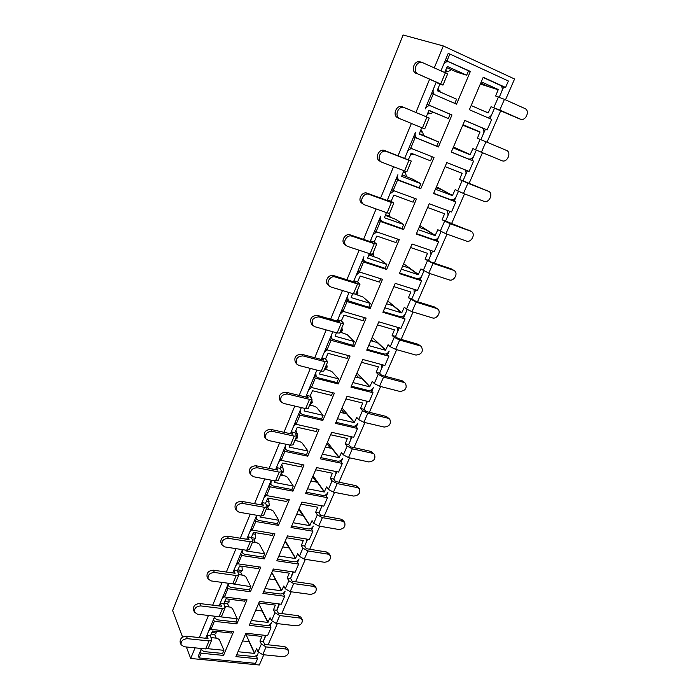 <?xml version="1.0" encoding="UTF-8"?>
<svg xmlns="http://www.w3.org/2000/svg" width="700" height="700" viewBox="0 0 700 700"><rect width="100%" height="100%" fill="white"/><g stroke="black" fill="none" stroke-linecap="round" stroke-linejoin="round"><path stroke-width="1.05" d="M222.644 653.336L223.528 655.419L201.11 653.214L199.141 657.947L255.561 663.355L257.547 658.761L235.918 656.635L245.91 633.22L267.592 635.626L270.979 627.839L270.025 625.94L271.442 622.668C270.375 624.628 268.721 625.581 266.507 625.538L250.005 623.621M257.547 658.761L256.637 656.81L258.037 653.599C256.979 655.524 255.343 656.477 253.129 656.46L236.688 654.832M256.13 655.707L256.637 656.81M214.83 616.227L205.695 638.26M232.041 583.765L250.801 586.626L249.428 589.872L230.729 587.379L228.41 585.821L228.489 583.284L219.1 605.938M246.006 550.183L245.892 550.909L264.661 553.796L263.261 557.113L244.501 554.26L242.244 552.755L242.436 549.64L232.776 572.941M260.269 515.891L259.989 517.029L278.81 520.275L277.384 523.661L258.562 520.45L256.384 519.006L256.69 515.27L246.75 539.245M274.838 480.847L274.382 482.414L293.256 486.045L291.804 489.501L272.93 485.914L270.83 484.54L271.25 480.156L261.021 504.823M289.73 445.043L289.082 447.064L308.017 451.08L306.53 454.615L287.595 450.634L285.609 449.356L285.381 446.075L286.125 444.273L275.599 469.665M304.946 408.45L304.106 410.926L323.094 415.363L321.571 418.967L302.592 414.575L300.729 413.411L300.396 409.859L301.332 407.601L290.5 433.729M320.504 371.026L319.463 374.001L338.502 378.866L336.945 382.55L317.914 377.729L316.207 376.696L315.744 372.846L316.881 370.099L305.725 397.005M336.411 332.762L335.169 336.245L354.252 341.556L352.66 345.328L332.054 339.168L331.433 334.994L332.78 331.748L321.291 359.459M352.686 293.624L351.164 297.605L370.352 303.415L368.725 307.265L348.285 300.799L347.489 296.293L349.046 292.521L337.216 321.055M369.338 253.584L367.596 258.125L386.811 264.416L385.149 268.354L364.91 261.572C363.527 260.321 363.186 258.703 363.904 256.699L353.5 281.776M386.382 212.599L384.414 217.735L403.655 224.516L401.949 228.55L381.946 221.428C380.345 220.159 379.925 218.418 380.695 216.195L370.169 241.596M403.821 170.643L401.616 176.391L420.884 183.697L419.142 187.827L399.402 180.346C397.565 179.069 397.058 177.196 397.889 174.737L387.214 200.463M421.689 127.689L419.239 134.076L438.515 141.925L436.73 146.151L417.296 138.285C415.205 137.016 414.601 135.021 415.485 132.3L404.67 158.357M436.24 82.233L425.162 108.955C426.51 106.33 428.391 105.341 430.815 105.989L430.719 105.954M223.528 655.419L233.494 631.846L211.015 629.352L214.357 621.311L236.845 623.901L247.021 599.839L224.473 596.951L227.876 588.744L250.443 591.736L260.829 567.175L238.201 563.867L241.684 555.485L264.32 558.906L274.916 533.829L252.227 530.084L255.78 521.526L278.486 525.385L289.31 499.774L266.551 495.574L270.183 486.832L292.959 491.155L304.019 464.992L281.19 460.329L284.891 451.395L307.738 456.181L319.034 429.467L296.144 424.305L299.933 415.17L322.84 420.464L334.381 393.155L311.43 387.485L315.306 378.149L338.266 383.95L350.07 356.046L327.058 349.842L331.021 340.296L354.043 346.64L366.1 318.106L343.035 311.342L347.086 301.586L370.169 308.49L382.498 279.309L359.38 271.967L363.527 261.984L386.662 269.474L399.271 239.627L376.11 231.682L380.354 221.463L403.533 229.565L416.439 199.028L393.225 190.452L397.565 179.996L420.787 188.729L434 157.482L410.751 148.242L415.196 137.532L438.454 146.939L451.972 114.949L428.689 105.026L433.239 94.062L456.531 104.16L470.383 71.4L445.358 60.252L440.956 70.866L443.415 64.934C444.666 62.422 446.451 61.39 448.761 61.836L445.148 60.76M445.358 60.252L448.14 53.532L449.864 54.023L508.375 80.999L505.575 87.456L503.738 86.879L499.258 97.23L501.795 91.376C502.758 88.559 502.198 86.511 500.124 85.234L483.123 77.481M489.965 118.65L494.506 108.185L491.059 106.663L488.136 112.945L471.153 105.534M505.575 87.456L483.219 77.254L469.367 109.716L491.706 119.403L487.139 129.929L464.8 120.409L451.264 152.119L473.585 161.14L471.887 160.361L476.324 150.115L473.76 156.03C472.404 158.567 470.575 159.521 468.274 158.9L451.299 152.04M464.782 120.461L481.766 127.689C483.84 128.896 484.409 130.874 483.472 133.621L480.856 139.668L485.38 129.237L482.396 128.056M473.585 161.14L469.123 171.43L446.81 162.566L433.58 193.541L455.875 201.933L454.248 201.04L458.448 191.345L456.076 196.814C454.755 199.29 452.935 200.252 450.634 199.684L433.685 193.296M445.086 166.591L462.052 173.276L459.576 179.471L463.015 180.819L467.381 170.739M455.875 201.933L451.509 211.986L429.223 203.752L416.308 234.027L438.567 241.806L437.001 240.809L440.983 231.63L438.795 236.67C437.491 239.102 435.697 240.065 433.396 239.549L416.474 233.625M427.621 207.524L444.579 213.745L442.137 219.791L445.576 221.034L449.776 211.347M438.567 241.806L434.297 251.641L412.046 244.002L399.411 273.604L421.636 280.796L420.14 279.694L423.902 271.023L421.899 275.651C420.621 278.031 418.836 278.994 416.544 278.53L399.648 273.053M410.541 247.529L427.49 253.304L425.092 259.201L428.531 260.356L432.565 251.046M421.636 280.796L417.463 290.412L395.246 283.36L382.9 312.296L405.081 318.929L403.655 317.73L407.207 309.54L405.37 313.775C404.11 316.111 402.342 317.074 400.059 316.654L383.189 311.605M393.846 286.641L410.777 291.996L408.424 297.754L411.854 298.821L415.739 289.861M405.081 318.929L401.004 328.335L378.822 321.834L366.739 350.14L388.885 356.239L387.52 354.944L389.2 351.076C387.966 353.36 386.207 354.322 383.933 353.955L367.098 349.309M377.519 324.896L394.433 329.831L392.123 335.457L395.544 336.438L399.271 327.828M388.885 356.239L384.895 365.435L362.757 359.467L350.945 387.152L373.039 392.744L371.726 391.361L373.371 387.572C372.164 389.812 370.422 390.775 368.148 390.451L351.348 386.199M361.55 362.311L378.438 366.852L376.171 372.348L379.584 373.249L383.171 364.971M373.039 392.744L369.127 401.748L347.043 396.287L335.484 423.377L357.534 428.47L356.274 427.009L357.884 423.299C356.694 425.495 354.97 426.457 352.704 426.178L335.939 422.301M345.922 398.921L362.705 403.043L360.553 408.45L363.965 409.281L367.412 401.319M357.534 428.47L353.701 437.281L331.669 432.311L320.346 458.832L342.344 463.444L341.145 461.904L342.72 458.273C341.556 460.425 339.841 461.387 337.584 461.151L320.863 457.634M330.627 434.752L347.375 438.498L345.275 443.791L348.67 444.544L351.986 436.896M342.344 463.444L338.599 472.071L316.619 467.574L305.533 493.535L327.477 497.691L326.331 496.073L327.871 492.52C326.725 494.629 325.027 495.591 322.779 495.399L306.092 492.222M315.656 469.823L332.36 473.218L330.312 478.398L333.699 479.071L336.892 471.721M327.477 497.691L323.811 506.144L301.884 502.093L291.034 527.511L312.918 531.23L311.824 529.541L313.329 526.059C312.2 528.133 310.52 529.095 308.271 528.938L291.637 526.094M301 504.157L317.669 507.211L315.656 512.278L319.043 512.89L322.105 505.829M312.918 531.23L309.321 539.508L287.455 535.903L276.824 560.796L298.655 564.095L297.605 562.327L299.084 558.915C297.973 560.954 296.301 561.907 294.07 561.794L277.471 559.274M286.65 537.784L303.266 540.514L301.306 545.475L304.675 546.017L307.624 539.227M298.655 564.095L295.129 572.197L273.315 569.004L262.911 593.399L284.672 596.286L283.675 594.457L285.127 591.115C284.034 593.11 282.371 594.072 280.149 593.985L263.602 591.771M289.257 573.317L287.236 577.99L290.605 578.471L293.431 571.952M258.816 602.989L275.336 605.097L273.464 609.858L276.815 610.278L279.527 604.012M261.896 636.606L259.954 641.095L263.296 641.454L265.904 635.442M201.451 648.497L198.362 655.944L199.141 657.947M263.777 654.771L259.315 665L190.68 658.472L195.064 647.85M199.299 637.577L208.425 615.475M212.678 605.15L222.058 582.409M226.336 572.031L235.987 548.642M240.293 538.212L250.215 514.15M254.537 503.668L264.757 478.905M269.098 468.37L279.615 442.881M283.981 432.303L294.796 406.061M299.189 395.43L310.328 368.41M314.738 357.726L326.217 329.901M330.645 319.174L342.466 290.517M346.911 279.729L359.091 250.206M363.554 239.374L376.11 208.941M380.599 198.065L393.531 166.705M398.037 155.776L411.381 123.445M415.905 112.464L429.59 79.293M434.297 67.874L443.336 45.955L403.095 35L172.611 610.566L182.63 637.122M268.082 644.875L277.349 623.595M281.68 613.664L291.209 591.789M295.558 581.814L305.349 559.335M309.706 549.308L319.777 526.199M324.161 516.136L334.512 492.371M338.914 482.265L349.562 457.826M353.981 447.685L364.928 422.546M369.364 412.361L380.625 386.496M385.079 376.267L396.672 349.659M401.144 339.395L413.07 312.007M417.559 301.709L429.844 273.516M434.341 263.174L446.985 234.15M451.509 223.773L464.529 193.891M469.061 183.479L482.466 152.688M487.025 142.24L500.762 110.688M505.496 99.837L514.57 79.004L443.336 45.955M487.139 129.929L485.38 129.237M186.349 646.975L190.68 658.472M433.239 94.062L431.585 93.45M444.631 72.511L447.344 66.447L466.681 75.206L468.528 70.822L470.383 71.4M415.196 137.532L413.613 136.798M436.739 146.143L438.454 146.939M426.221 116.786L429.1 110.373L448.394 118.528L450.196 114.249L451.972 114.949M428.689 105.026L427.053 104.388M397.565 179.996L396.06 179.139M419.151 187.81L420.787 188.729M410.751 148.242L409.185 147.481M380.354 221.463L378.91 220.491M401.957 228.524L403.533 229.565M393.225 190.452L391.738 189.569M363.527 261.984L362.162 260.899M385.166 268.328L386.662 269.474M376.11 231.682L374.692 230.685M347.086 301.586L345.783 300.396M368.743 307.23L370.169 308.49M359.38 271.967L358.033 270.856M331.021 340.296L329.77 339.01M352.678 345.284L354.043 346.64M343.035 311.342L341.749 310.135M315.306 378.149L314.116 376.766M336.971 382.498L338.266 383.95M327.058 349.842L325.824 348.53M299.933 415.17L298.804 413.7M310.319 404.863L310.686 405.335M321.598 418.915L322.84 420.464M311.43 387.485L310.257 386.076M284.891 451.395L283.824 449.838M295.794 439.696L296.59 440.79M306.556 454.545L307.738 456.181M296.144 424.305L295.024 422.809M270.183 486.832L269.159 485.196M281.575 473.812L282.66 475.457M291.83 489.431L292.959 491.155M281.19 460.329L280.123 458.745M255.78 521.526L254.809 519.811M267.636 507.229L268.922 509.381M277.41 523.582L278.486 525.385M266.551 495.574L265.545 493.92M241.684 555.485L240.756 553.691M253.986 539.971L255.412 542.579M263.296 557.025L264.32 558.906M252.227 530.084L251.265 528.343M227.876 588.744L227.001 586.88M240.608 572.066L242.121 575.094M249.471 589.785L250.443 591.736M238.201 563.867L237.291 562.056M214.357 621.311L213.526 619.378M227.491 603.523L229.057 606.935M235.918 621.88L236.845 623.901M224.473 596.951L223.606 595.061M214.638 634.366L216.23 638.137M201.11 653.214L200.322 651.219M211.015 629.352L210.201 627.401M501.279 86.109L503.738 86.879M447.064 60.76L449.864 54.023M284.672 596.286L281.225 604.231L259.473 601.44L249.279 625.336L270.979 627.839M469.201 159.127L471.887 160.361M452.139 199.885L454.248 201.04M435.234 239.671L437.001 240.809M418.609 278.565L420.14 279.694M386.654 303.485L387.188 303.94M402.308 316.601L403.655 317.73M371.245 339.596L373.135 341.381M386.321 353.815L387.52 354.944M356.151 374.955L358.873 377.825M370.659 390.233L371.726 391.361M341.364 409.596L344.61 413.385M355.311 425.871L356.274 427.009M326.882 443.529L330.453 448.131M340.27 460.766L341.145 461.904M312.69 476.779L316.461 482.108M325.535 494.944L326.331 496.073M298.777 509.364L302.654 515.366M311.098 528.413L311.824 529.541M285.136 541.31L289.065 547.925M296.94 561.207L297.605 562.327M271.766 572.635L275.599 579.661M283.062 593.337L283.675 594.457M269.465 624.829L270.025 625.94M524.921 108.553L504.429 99.356L499.774 110.058L520.503 119.201C525.805 121.398 530.285 110.661 524.921 108.553M498.347 89.819L486.36 85.969L498.269 89.521L495.661 96.014L504.429 99.356M487.069 117.39C489.134 117.565 490.726 116.541 491.846 114.31L494.506 108.185L518.49 118.466M499.774 110.058L491.059 106.663M486.36 85.969L480.331 84.035M498.269 89.521L481.276 81.821M487.358 86.03L480.751 83.038M444.789 72.144L448.149 71.654L451.229 69.685M440.422 92.12L437.964 88.541M418.189 74.069L440.711 84L445.358 72.844L422.345 62.545C416.351 60.331 412.239 71.803 418.189 74.069L438.751 83.344L436.152 82.451L433.501 88.839C432.652 91.28 433.064 93.231 434.717 94.701M454.781 103.399L456.566 99.164L437.264 90.737L439.828 84.07L436.152 82.451M439.828 84.07L442.977 85.111L440.711 84M445.358 72.844L447.615 73.999L442.977 85.111M468.528 70.822L448.761 61.836M466.681 75.206L457.188 72.24L446.661 67.62M422.345 62.545L420.306 61.897C414.33 59.692 410.244 71.12 416.176 73.377M506.433 150.369L485.957 141.794L481.407 152.25L501.883 160.676C507.168 163.153 511.945 152.399 506.433 150.369M480.034 132.169L468.554 127.523L479.946 131.889L477.409 138.224L485.957 141.794M481.407 152.25L472.911 148.627L470.059 154.77L453.084 147.857M470.321 154.63L453.442 147.018M468.554 127.523L462.761 125.178M479.946 131.889L462.971 124.696M469.49 127.654L462.901 124.871M459.095 149.572L453.25 147.472M488.373 191.24L467.906 183.26L463.461 193.48L483.919 201.311C489.011 203.56 493.789 193.629 488.679 191.38L463.015 180.819L465.579 174.904C466.384 172.725 466.069 170.966 464.625 169.645M459.576 179.471L467.906 183.26M463.461 193.48L455.175 189.639L452.384 195.641L435.435 189.219M452.637 195.51L436.476 186.769M441.892 189.7L436.012 187.854M488.679 191.38L486.264 190.181M470.715 231.193L450.275 223.79L445.926 233.774L466.366 241.045C471.249 243.075 476.017 233.922 471.319 231.481L445.576 221.034L448.079 215.259L447.466 210.49M442.137 219.791L450.275 223.79M445.926 233.774L437.841 229.723L435.102 235.602L418.18 229.635M435.365 235.463L419.877 225.662M425.066 228.944L425.731 229.661L419.16 227.334M471.319 231.481L468.694 230.011M453.451 270.261L433.029 263.401L428.785 273.166L449.19 279.895C453.898 281.733 458.631 273.28 454.326 270.699L451.509 268.949L431.139 262.098L428.531 260.356L430.973 254.713L430.57 250.364M425.092 259.201L433.029 263.401M428.785 273.166L420.892 268.922L418.215 274.671L401.31 269.15M418.469 274.531L403.637 263.707M408.608 267.339L409.238 268.118L402.675 265.956M454.326 270.699L451.509 268.949M436.564 308.473L416.176 302.137L412.011 311.684L432.399 317.896C436.931 319.55 441.621 311.736 437.692 309.05L434.7 307.037L414.356 300.711L411.854 298.821L414.251 293.291L413.998 289.31M408.424 297.754L416.176 302.137M412.011 311.684L406.525 309.059L404.32 307.256L401.686 312.882L384.816 307.79M401.94 312.743L387.739 300.947M392.507 304.902L393.146 305.743L386.549 303.739M437.692 309.05L434.7 307.037M420.044 345.852L399.683 340.025L395.614 349.361L415.966 355.075C421.75 354.358 423.561 351.531 421.4 346.579L418.259 344.304L397.688 338.354L395.544 336.438L397.889 331.039L397.757 327.381M392.123 335.457L394.257 337.365L399.683 340.025M395.614 349.361L390.215 346.701L388.098 344.759L385.525 350.262L368.69 345.572M385.779 350.123L372.181 337.391M376.74 341.661L377.352 342.562L370.764 340.716M421.4 346.579L418.259 344.304M403.874 382.428L383.556 377.081L379.575 386.225L399.892 391.449C405.466 390.793 407.312 388.071 405.431 383.294L402.168 380.774L381.64 375.305L379.584 373.249L381.876 367.964L381.832 364.613M376.171 372.348L378.219 374.404L383.556 377.081M379.575 386.225L374.255 383.53L372.234 381.447L369.714 386.838L352.905 382.55M369.959 386.706L356.947 373.082M361.314 377.65L361.891 378.604L355.32 376.906M405.431 383.294L402.168 380.774M388.054 418.233L367.771 413.35L363.877 422.301L384.151 427.061C389.541 426.449 391.422 423.832 389.786 419.221L386.418 416.474L365.934 411.46L363.965 409.281L366.205 404.101L366.24 401.03M360.553 408.45L362.512 410.637L367.771 413.35M363.877 422.301L358.636 419.571L356.703 417.358L354.235 422.642L337.47 418.723M354.48 422.502L342.029 408.03M346.211 412.886L346.701 413.884L340.191 412.335M389.786 419.221L386.418 416.474M372.566 453.276L352.319 448.849L348.504 457.608L368.743 461.93C373.957 461.344 375.856 458.824 374.447 454.379L371 451.421L350.551 446.854L348.67 444.544L350.866 439.477L350.963 436.66M345.275 443.791L347.148 446.101L352.319 448.849M348.504 457.608L343.35 454.851L341.504 452.515L339.08 457.686L322.35 454.134M339.325 457.546L327.416 442.269M331.415 447.396L331.922 448.446L325.386 447.029M374.447 454.379L371 451.421M357.394 487.602L337.199 483.595L333.463 492.17L353.658 496.073C358.697 495.504 360.623 493.08 359.415 488.801L357.394 487.602L355.898 485.651L335.501 481.504L333.699 479.071L335.851 474.11L335.991 471.537M330.312 478.398L332.098 480.83L337.199 483.595M333.463 492.17L328.387 489.396L326.62 486.938L324.24 492.004L307.554 488.793M324.485 491.864L313.101 475.808M316.925 481.198L317.363 482.291L310.879 481.014M359.415 488.801L357.91 486.85L355.898 485.651M342.545 521.211L322.385 517.624L318.727 526.015L338.879 529.506C343.77 528.955 345.704 526.619 344.68 522.506L342.545 521.211L341.101 519.173L320.757 515.436L319.043 512.89L321.142 508.034L321.326 505.68M315.656 512.278L317.363 514.832L322.385 517.624M318.727 526.015L313.731 523.224L312.043 520.642L309.706 525.613L293.072 522.742M309.951 525.472L299.066 508.681M302.724 514.316L303.135 515.454L296.669 514.308M344.68 522.506L343.236 520.459L341.101 519.173M327.994 554.146L307.877 550.944L304.299 559.169L324.398 562.266C329.149 561.724 331.091 559.475 330.225 555.511L327.994 554.146L326.611 552.011L306.32 548.678L304.675 546.017L306.74 541.258L306.95 539.122M301.306 545.475L302.934 548.135L307.877 550.944M304.299 559.169L299.373 556.351L297.762 553.665L295.47 558.539L278.88 555.984M295.715 558.399L285.32 540.899M288.811 546.77L289.24 547.951L282.748 546.928M330.225 555.511L328.842 553.376L326.611 552.011M313.731 586.407L293.676 583.59L290.168 591.649L310.214 594.37C314.825 593.827 316.776 591.649 316.05 587.834L313.731 586.407L312.41 584.194L292.171 581.236L290.605 578.471L292.854 571.865M287.236 577.99L288.803 580.755L293.676 583.59M290.168 591.649L285.311 588.805L283.771 586.023L281.523 590.791L264.976 588.551M281.767 590.66L271.836 572.477M289.161 573.134L272.589 570.719M275.17 578.585L275.572 579.801L269.098 578.891M316.05 587.834L314.729 585.62L312.41 584.194M299.757 618.03L279.755 615.58L276.316 623.481L296.301 625.835C300.799 625.293 302.75 623.184 302.146 619.509L299.757 618.03L298.498 615.738L278.311 613.139L276.815 610.278L279.037 603.951M273.464 609.858L274.951 612.727L279.755 615.58M276.316 623.481L271.53 620.611L270.06 617.724L267.855 622.405L251.352 620.462M268.091 622.274L258.615 603.444M261.8 609.77L262.176 611.021L255.719 610.234M302.146 619.509L300.886 617.216L298.498 615.738M286.055 649.023L266.105 646.931L262.736 654.666L282.678 656.679C287.053 656.128 289.004 654.08 288.514 650.536L286.055 649.023L284.856 646.66L264.731 644.411L263.296 641.454L265.493 635.39M259.954 641.095L261.371 644.053L266.105 646.931M262.736 654.666L258.02 651.788L256.62 648.804L254.459 653.398L238.009 651.735M254.695 653.258L246.068 634.699M261.791 636.431L245.315 634.611M248.693 640.351L249.043 641.637L242.611 640.955M288.514 650.536L287.306 648.174L284.856 646.66M427.411 113.925L430.649 113.645L433.029 112.236M423.491 135.345L422.791 132.501L420.735 129.972M399.928 118.729L422.415 127.986L426.947 117.084L404.442 107.669C398.51 104.877 393.733 116.331 399.822 118.685L399.928 118.729M426.947 117.084L429.249 118.055L424.725 128.905L422.415 127.986M450.196 114.249L430.815 105.989M419.23 133.604L438.515 141.925M448.394 118.528L428.855 110.469M402.5 106.855L404.442 107.669L402.5 106.855C396.585 104.072 391.834 115.482 397.906 117.836L399.717 118.633M410.41 154.796L414.129 154.376M406.578 176.662L404.828 171.028M382.104 162.33L404.547 170.923L408.975 160.282L386.523 151.524C380.887 149.013 376.023 159.381 381.553 162.076L382.104 162.33M408.975 160.282L411.32 161.07L406.91 171.657L404.547 170.923M411.32 161.07L384.676 150.561C379.05 148.05 374.211 158.384 379.733 161.07L381.553 162.076M408.45 159.521L411.267 153.248L430.526 160.843L432.241 156.782M412.072 148.768C409.964 148.715 408.389 149.765 407.339 151.944L404.784 158.095M402.045 174.939L412.422 179.043L420.884 183.697M402.071 174.851L406.639 176.593M389.62 216.886L389.436 213.456M364.709 204.89L387.1 212.852L391.431 202.466L369.014 194.346C363.668 192.089 358.767 201.477 363.746 204.409L364.709 204.89M391.431 202.466L393.82 203.07L389.506 213.421L387.1 212.852M393.82 203.07L391.099 201.259L387.441 199.938L389.602 201.329L367.255 193.226C361.918 190.977 357.044 200.331 362.014 203.254L363.746 204.409M391.099 201.259L393.855 195.125L413.079 202.186L414.689 198.38M394.074 190.768L389.926 193.926L387.441 199.938M385.245 215.338L395.561 219.249L403.655 224.516M385.473 214.769L390.031 216.388M373.021 256.209L373.791 255.307L373.257 252.402M347.716 246.453L370.064 253.82L374.281 243.67L351.925 236.154C346.832 234.141 341.941 242.646 346.395 245.752L347.716 246.453M374.281 243.67L376.714 244.108L372.496 254.223L370.064 253.82M376.714 244.108L374.141 242.043L370.484 240.809L372.549 242.392L350.245 234.894C345.17 232.881 340.296 241.36 344.741 244.457L346.395 245.752M374.141 242.043L376.836 236.049L396.025 242.585L397.53 239.024M376.626 231.858L372.925 234.946L370.484 240.809M368.821 254.826L379.085 258.562L386.811 264.416M369.241 253.811L373.791 255.307M356.781 294.674L357.901 293.387L357.411 290.421M331.118 287.061L353.412 293.842L357.534 283.929L335.23 276.999C330.374 275.196 325.517 282.922 329.473 286.134L331.118 287.061M357.534 283.929L360.001 284.209L355.88 294.088L353.412 293.842M360.001 284.209L357.569 281.899L353.92 280.761L355.88 282.52L333.637 275.599C328.79 273.796 323.951 281.496 327.898 284.699L329.473 286.134M357.569 281.899L360.211 276.036L379.356 282.074L380.756 278.757M359.634 272.046L356.3 275.021L353.92 280.761M355.364 294.245L362.967 297.01L370.352 303.415M356.37 292.915L357.901 293.387M340.874 332.308L342.361 330.636L341.906 327.626M314.895 326.734L337.129 332.964L341.171 323.269L318.92 316.899C312.865 317.363 310.879 320.267 312.979 325.596L314.895 326.734M341.171 323.269L343.665 323.4L339.64 333.06L337.129 332.964M343.665 323.4L341.364 320.854L337.733 319.812L339.588 321.738L317.398 315.368C311.36 315.831 309.391 318.719 311.483 324.039L312.979 325.596M341.364 320.854L343.954 315.123L363.064 320.688L364.368 317.599M343.061 311.351L340.06 314.204L337.733 319.812M340.051 332.071L347.2 334.626L354.252 341.556M340.83 330.207L342.361 330.636M325.29 369.127L327.145 367.098L326.725 364.035M299.049 365.505L321.221 371.21L325.168 361.734L302.977 355.898C297.168 356.309 295.146 359.074 296.896 364.184L299.049 365.505M325.168 361.734L327.696 361.716L323.759 371.158L321.221 371.21M327.696 361.716L325.526 358.951L321.904 357.998L323.662 360.08L301.534 354.244C295.741 354.655 293.729 357.402 295.479 362.495L296.896 364.184M325.526 358.951L328.055 353.342L347.121 358.444L348.329 355.574M326.979 349.755L324.179 352.511L321.904 357.998M324.669 368.97L331.774 371.429L338.502 378.866M325.614 366.704L327.145 367.098M311.666 398.213L310.345 395.465M309.75 404.775L312.252 402.789L311.868 399.683M283.553 403.419L305.664 408.616L309.514 399.341L287.394 394.021C281.811 394.398 279.755 397.031 281.207 401.922L283.553 403.419M309.514 399.341L312.078 399.184L308.227 408.424L305.664 408.616M312.078 399.184L310.03 396.209L306.416 395.334L308.088 397.574L286.02 392.245C280.464 392.621 278.408 395.246 279.86 400.12L281.207 401.922M310.03 396.209L312.515 390.723L331.529 395.386L332.649 392.726M311.281 387.31L308.639 389.97L306.416 395.334M309.619 405.081L314.23 406.166L316.671 407.453L323.094 415.363M310.73 402.43L312.252 402.789M295.225 439.626L297.666 437.736L297.238 433.825L295.881 430.238M268.398 440.484L290.439 445.2L294.21 436.126L272.151 431.296C266.787 431.655 264.696 434.175 265.886 438.848L268.398 440.484M294.21 436.126L296.8 435.838L293.037 444.868L290.439 445.2M296.8 435.838L294.875 432.661L291.27 431.865L292.854 434.245L270.848 429.415C265.501 429.765 263.419 432.276 264.609 436.94L265.886 438.848M294.875 432.661L297.308 427.289L316.269 431.533L317.31 429.074M295.942 424.034L293.449 426.615L291.27 431.865M294.892 440.422L299.486 441.42L301.892 442.706L308.017 451.08M296.144 437.404L297.666 437.736M280.998 473.751L283.386 471.966L283.001 468.002L281.715 464.31M253.575 476.744L275.546 480.988L279.239 472.115L257.25 467.758C252.07 468.108 249.97 470.514 250.932 474.985L253.575 476.744M279.239 472.115L281.855 471.695L278.171 480.532L275.546 480.988M281.855 471.695L280.044 468.326L276.447 467.609L277.944 470.129L256.016 465.762C250.854 466.113 248.754 468.51 249.725 472.972L250.932 474.985M280.044 468.326L282.424 463.067L301.332 466.909L302.295 464.642M280.954 459.979L278.582 462.472L276.447 467.609M280.464 475.029L285.049 475.93L287.42 477.234L293.256 486.045M281.864 471.669L283.386 471.966M267.067 507.185L269.395 505.496L268.152 498.137M239.068 512.216L260.977 516.014L264.591 507.325L242.664 503.423C237.668 503.773 235.55 506.082 236.32 510.361L239.068 512.216M264.591 507.325L267.234 506.782L263.62 515.436L260.977 516.014M267.234 506.782L265.527 503.239L261.949 502.591L263.358 505.242L241.491 501.331C236.504 501.673 234.404 503.974 235.174 508.244L236.32 510.361M265.527 503.239L267.864 498.085L286.72 501.541L287.595 499.459M266.289 495.145L264.031 497.569L261.949 502.591M266.341 508.918L270.909 509.731L273.245 511.044L278.81 520.275M266.578 504.989L269.395 505.496M252.621 539.814L253.934 540.024L255.684 538.344L255.15 532.613M224.884 546.928L246.715 550.296L250.25 541.791L228.401 538.317C223.554 538.676 221.436 540.899 222.04 544.994L224.884 546.928M250.25 541.791L252.919 541.135L249.384 549.605L246.715 550.296M252.919 541.135L251.318 537.416L247.748 536.839L249.078 539.621L227.29 536.13C222.46 536.48 220.343 538.694 220.955 542.78L222.04 544.994M251.318 537.416L253.61 532.367L272.405 535.447L273.21 533.549M251.947 529.567L249.786 531.921L247.748 536.839M252.507 542.115L257.058 542.841L259.359 544.171L264.661 553.796M251.449 537.661L255.684 538.344M237.825 571.725L240.555 572.119L242.252 570.535L241.973 566.265M210.989 580.904L232.75 583.861L236.215 575.531L214.436 572.477C209.729 572.845 207.611 574.989 208.084 578.918L210.989 580.904M236.215 575.531L238.901 574.761L235.436 583.065L232.75 583.861M238.901 574.761L237.405 570.876L233.844 570.369L235.104 573.265L213.386 570.202C208.696 570.561 206.588 572.696 207.051 576.608L208.084 578.918M237.405 570.876L239.645 565.933L258.387 568.654L259.114 566.93M237.904 563.273L235.839 565.556L233.844 570.369M238.936 574.648L243.486 575.286L245.752 576.616L250.801 586.626M237.807 569.896L242.252 570.535M223.982 603.146L227.439 603.575L229.084 602.087L228.926 599.183M197.391 614.171L219.074 616.726L222.469 608.58L200.76 605.92C196.192 606.296 194.075 608.37 194.425 612.141L197.391 614.171M222.469 608.58L225.172 607.696L221.786 615.825L219.074 616.726M225.172 607.696L223.773 603.654L220.229 603.207L221.41 606.226L199.771 603.549C195.213 603.925 193.104 605.99 193.445 609.753L194.425 612.141M223.773 603.654L225.977 598.806L244.659 601.186L245.315 599.62M219.966 616.761L237.221 618.791L235.882 621.976L217.245 619.806L214.874 618.222L214.839 616.227M224.166 596.278L222.18 598.491L220.229 603.207M225.041 606.445L230.186 607.075L232.426 608.423L237.221 618.791M224.656 601.528L229.084 602.087M211.138 634.043L214.576 634.419L216.178 633.019L216.099 631.391M184.074 646.747L205.678 648.926L209.002 640.938L187.381 638.671C182.919 639.065 180.819 641.069 181.055 644.683L184.074 646.747M209.002 640.938L211.724 639.957L208.407 647.911L205.678 648.926M211.724 639.957L210.42 635.758L206.885 635.381L208.005 638.505L186.436 636.212C182 636.606 179.9 638.601 180.136 642.215L181.055 644.683M210.42 635.758L212.581 631.006L231.201 633.054L231.796 631.654M207.638 648.673L223.921 650.317L222.6 653.433L204.024 651.586L201.617 649.976L201.513 648.506M210.709 628.609L208.81 630.753L206.885 635.381M211.19 637.604L217.149 638.242L219.354 639.599L223.921 650.317M211.768 632.538L216.178 633.019M520.258 119.096L517.983 118.291M488.407 112.805L484.846 111.51M493.806 107.634L498.435 96.941M437.447 89.784L440.108 90.947M448.149 71.654L445.489 70.455M475.545 149.782L480.069 139.335M470.059 154.77L459.839 150.159M457.695 190.969L462.123 180.758M462.14 173.548L459.673 172.34M452.384 195.641L442.601 190.356M440.256 231.219L444.579 221.244M444.649 213.999L443.572 213.369M435.102 235.602L425.731 229.661M423.203 270.576L427.429 260.82M427.543 253.54L426.877 253.094M418.215 274.671L409.238 268.118M406.525 309.059L410.664 299.521M410.821 292.215L410.349 291.848M401.686 312.882L393.102 305.734M390.215 346.701L394.257 337.365M385.525 350.262L377.3 342.554M374.255 383.53L378.219 374.404M369.714 386.838L361.839 378.595M358.636 419.571L362.512 410.637M354.235 422.642L346.701 413.884M343.35 454.851L347.148 446.101M339.08 457.686L331.879 448.438M328.387 489.396L332.098 480.83M324.24 492.004L317.363 482.291M313.731 523.224L317.363 514.832M309.706 525.613L303.135 515.454M299.373 556.351L302.934 548.135M295.47 558.539L289.188 547.951M285.311 588.805L288.803 580.755M281.523 590.791L275.529 579.801M271.53 620.611L274.951 612.727M267.855 622.405L262.132 611.021M258.02 651.788L261.371 644.053M254.459 653.398L248.999 641.637M420.14 131.416L422.791 132.501M430.649 113.645L427.989 112.525M386.523 151.524L384.676 150.561M403.217 172.112L405.869 173.127M413.551 154.691L410.891 153.641M369.014 194.346L367.255 193.226M351.925 236.154L350.245 234.894M335.23 276.999L333.637 275.599M318.92 316.899L317.398 315.368M302.977 355.898L301.534 354.244M287.394 394.021L286.02 392.245M272.151 431.296L270.848 429.415M295.435 433.431L297.238 433.825M257.25 467.758L256.016 465.762M280.394 467.477L283.001 468.002M242.664 503.423L241.491 501.331M266.455 501.008L269.054 501.48M228.401 538.317L227.29 536.13M252.796 533.864L255.386 534.284M214.436 572.477L213.386 570.202M239.409 566.055L241.99 566.431M200.76 605.92L199.771 603.549M187.381 638.671L186.436 636.212M518.236 118.388L520.503 119.201M413.691 136.605L417.296 138.285M397.906 117.836L399.822 118.685M396.287 178.579L399.402 180.346M379.269 219.625L381.946 221.428M362.626 259.77L364.91 261.572M346.342 299.049L348.285 300.799M330.409 337.479L332.054 339.168M314.816 375.078L316.207 376.696M299.556 411.889L300.729 413.411M284.611 447.921L285.609 449.356M269.99 483.201L270.83 484.54M255.666 517.746L256.384 519.006M241.64 551.574L242.244 552.755M227.894 584.719L228.41 585.821M214.428 617.199L214.874 618.222M201.232 649.014L201.617 649.976"/></g></svg>
